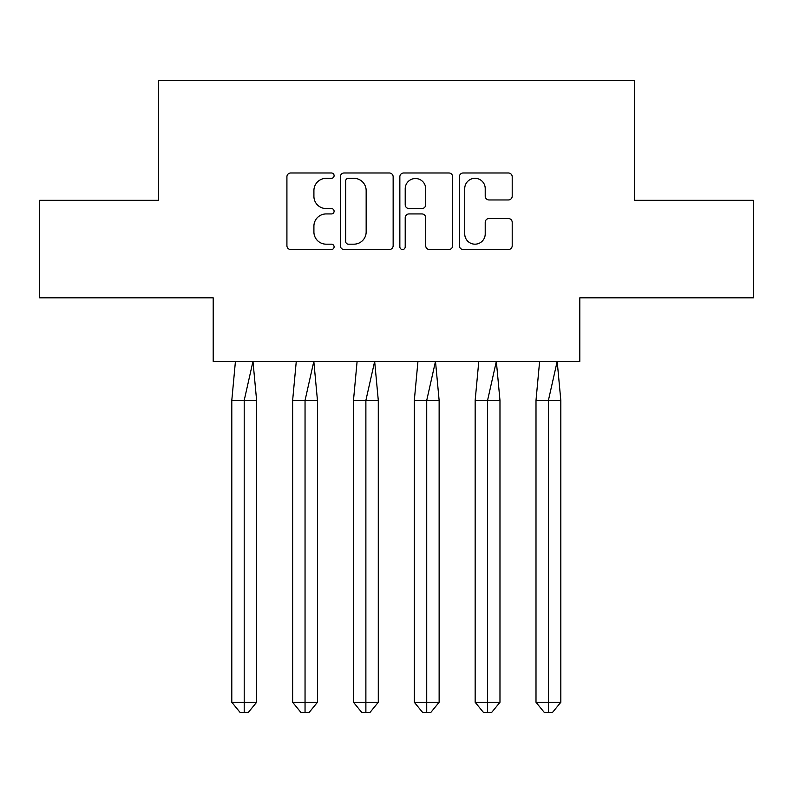 <?xml version="1.0" encoding="UTF-8"?>
<svg xmlns="http://www.w3.org/2000/svg" width="793" height="793" viewBox="0 0 793 793"><rect width="100%" height="100%" fill="white"/><g stroke="black" fill="none" stroke-linecap="round" stroke-linejoin="round"><path stroke-width="1.19" d="M334.101 175.649A2.676 2.676 0 0 0 331.424 172.973L290.744 172.973A3.826 3.826 0 0 0 286.917 176.799L286.917 245.701A3.826 3.826 0 0 0 290.744 249.527L331.424 249.527A2.676 2.676 0 0 0 334.101 246.851A2.676 2.676 0 0 0 331.424 244.175L326.161 244.175A12.252 12.252 0 0 1 313.909 231.923L313.909 226.183A12.252 12.252 0 0 1 326.161 213.932L331.424 213.932A2.676 2.676 0 0 0 334.101 211.245A2.676 2.676 0 0 0 331.424 208.569L326.161 208.569A12.252 12.252 0 0 1 313.909 196.317L313.909 190.578A12.252 12.252 0 0 1 326.161 178.326L331.424 178.326A2.676 2.676 0 0 0 334.101 175.649M39.65 200.332L39.65 297.831L213.198 297.831L213.198 361.4L579.802 361.4L579.802 297.831L753.35 297.831L753.35 200.332L634.4 200.332L634.4 80.599L158.6 80.599L158.6 200.332L39.65 200.332M508.372 199.955A3.826 3.826 0 0 0 512.209 196.129L512.209 176.799A3.826 3.826 0 0 0 508.372 172.973L463.201 172.973A3.826 3.826 0 0 0 459.375 176.799L459.375 245.701A3.826 3.826 0 0 0 463.201 249.527L508.372 249.527A3.826 3.826 0 0 0 512.209 245.701L512.209 222.347A3.826 3.826 0 0 0 508.372 218.521L489.043 218.521A3.826 3.826 0 0 0 485.217 222.347L485.217 233.935A10.24 10.24 0 0 1 474.977 244.175A10.24 10.24 0 0 1 464.738 233.935L464.738 188.565A10.24 10.24 0 0 1 474.977 178.326A10.24 10.24 0 0 1 485.217 188.565L485.217 196.129A3.826 3.826 0 0 0 489.043 199.955L508.372 199.955M393.15 176.799A3.826 3.826 0 0 0 389.323 172.973L344.152 172.973A3.826 3.826 0 0 0 340.326 176.799L340.326 245.701A3.826 3.826 0 0 0 344.152 249.527L389.323 249.527A3.826 3.826 0 0 0 393.15 245.701L393.15 176.799M403.677 172.973L448.848 172.973A3.826 3.826 0 0 1 452.674 176.799L452.674 245.701A3.826 3.826 0 0 1 448.848 249.527L429.519 249.527A3.826 3.826 0 0 1 425.692 245.701L425.692 217.758A3.826 3.826 0 0 0 421.866 213.932L409.039 213.932A3.826 3.826 0 0 0 405.213 217.758L405.213 246.851A2.676 2.676 0 0 1 402.527 249.527A2.676 2.676 0 0 1 399.85 246.851L399.85 176.799A3.826 3.826 0 0 1 403.677 172.973M348.365 178.326A2.676 2.676 0 0 0 345.679 181.012L345.679 241.488A2.676 2.676 0 0 0 348.365 244.175L353.916 244.175A12.252 12.252 0 0 0 366.158 231.923L366.158 190.578A12.252 12.252 0 0 0 353.916 178.326L348.365 178.326M425.692 188.764A10.24 10.24 0 0 0 415.453 178.524A10.24 10.24 0 0 0 405.213 188.764L405.213 204.743A3.826 3.826 0 0 0 409.039 208.569L421.866 208.569A3.826 3.826 0 0 0 425.692 204.743L425.692 188.764M235.432 361.4L231.794 400.396L231.794 702.271L231.794 400.396L244.204 400.396L244.204 702.271L256.615 702.271L248.338 712.401L240.071 712.401L231.794 702.271L246.682 702.271M244.204 702.271L244.204 712.401L243.382 712.401M244.204 400.396L252.977 361.4L256.615 400.396L244.204 400.396M256.615 702.271L256.615 400.396M248.338 712.401L244.204 712.401M296.275 361.4L292.637 400.396L292.637 702.271L292.637 400.396L305.047 400.396L305.047 702.271L317.458 702.271L309.181 712.401L300.904 712.401L292.637 702.271L307.525 702.271M305.047 702.271L305.047 712.401L304.215 712.401M357.108 361.4L353.48 400.396L353.48 702.271L353.48 400.396L365.88 400.396L365.88 702.271L378.291 702.271L370.024 712.401L361.747 712.401L353.48 702.271L368.368 702.271M365.88 702.271L365.88 712.401L365.058 712.401M417.951 361.4L414.313 400.396L414.313 702.271L414.313 400.396L426.723 400.396L426.723 702.271L439.134 702.271L430.857 712.401L422.59 712.401L414.313 702.271L429.211 702.271M426.723 702.271L426.723 712.401L425.9 712.401M478.794 361.4L475.156 400.396L475.156 702.271L475.156 400.396L487.566 400.396L487.566 702.271L499.977 702.271L491.7 712.401L483.433 712.401L475.156 702.271L490.044 702.271M487.566 702.271L487.566 712.401L486.733 712.401M539.627 361.4L535.999 400.396L535.999 702.271L535.999 400.396L548.409 400.396L548.409 702.271L560.82 702.271L552.543 712.401L544.266 712.401L535.999 702.271L550.887 702.271M548.409 702.271L548.409 712.401L547.576 712.401M305.047 400.396L313.82 361.4L317.458 400.396L305.047 400.396M317.458 702.271L317.458 400.396M309.181 712.401L305.047 712.401M365.88 400.396L374.663 361.4L378.291 400.396L365.88 400.396M378.291 702.271L378.291 400.396M370.024 712.401L365.88 712.401M426.723 400.396L435.496 361.4L439.134 400.396L426.723 400.396M439.134 702.271L439.134 400.396M430.857 712.401L426.723 712.401M487.566 400.396L496.339 361.4L499.977 400.396L487.566 400.396M499.977 702.271L499.977 400.396M491.7 712.401L487.566 712.401M548.409 400.396L557.182 361.4L560.82 400.396L548.409 400.396M560.82 702.271L560.82 400.396M552.543 712.401L548.409 712.401"/></g></svg>
